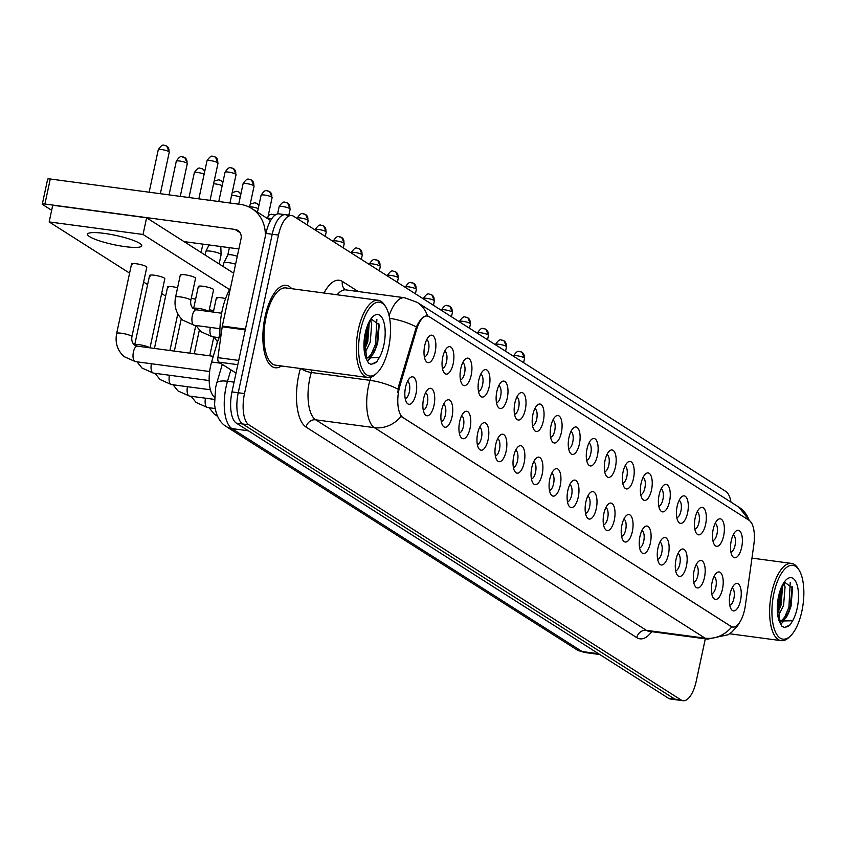 <?xml version="1.0" encoding="UTF-8"?>
<svg xmlns="http://www.w3.org/2000/svg" width="846" height="846" viewBox="0 0 846 846"><rect width="100%" height="100%" fill="white"/><g stroke="black" fill="none" stroke-linecap="round" stroke-linejoin="round"><path stroke-width="1.27" d="M713.22 529.247A13.853 5.7 -82.4 0 1 717.514 519.973A13.853 5.7 -82.4 0 1 723.288 522.045A13.853 5.7 -82.4 0 1 723.637 535.878A13.853 5.7 -82.4 0 1 714.236 544.475A13.853 5.7 -82.4 0 1 713.22 529.247M712.861 540.531A8.661 3.564 97.6 0 0 716.985 534.006A8.661 3.564 97.6 0 0 715.145 523.41M695.19 517.773A13.853 5.7 -82.4 0 1 699.483 508.488A13.853 5.7 -82.4 0 1 705.257 510.572A13.853 5.7 -82.4 0 1 705.606 524.404A13.853 5.7 -82.4 0 1 696.205 533.001A13.853 5.7 -82.4 0 1 695.19 517.773M694.83 529.046A8.661 3.564 97.6 0 0 698.955 522.532A8.661 3.564 97.6 0 0 697.115 511.936M677.16 506.289A13.853 5.7 -82.4 0 1 681.453 497.014A13.853 5.7 -82.4 0 1 687.227 499.087A13.853 5.7 -82.4 0 1 687.576 512.919A13.853 5.7 -82.4 0 1 678.175 521.517A13.853 5.7 -82.4 0 1 677.16 506.289M676.8 517.572A8.661 3.564 97.6 0 0 680.924 511.047A8.661 3.564 97.6 0 0 679.084 500.462M659.129 494.815A13.853 5.7 -82.4 0 1 663.423 485.53A13.853 5.7 -82.4 0 1 669.197 487.613A13.853 5.7 -82.4 0 1 669.546 501.445A13.853 5.7 -82.4 0 1 660.144 510.043A13.853 5.7 -82.4 0 1 659.129 494.815M658.77 506.098A8.661 3.564 97.6 0 0 662.894 499.574A8.661 3.564 97.6 0 0 661.054 488.977M641.099 483.33A13.853 5.7 -82.4 0 1 645.392 474.056A13.853 5.7 -82.4 0 1 651.166 476.129A13.853 5.7 -82.4 0 1 651.515 489.961A13.853 5.7 -82.4 0 1 642.114 498.558A13.853 5.7 -82.4 0 1 641.099 483.33M640.739 494.614A8.661 3.564 97.6 0 0 644.864 488.089A8.661 3.564 97.6 0 0 643.023 477.504M623.068 471.857A13.853 5.7 -82.4 0 1 627.362 462.572A13.853 5.7 -82.4 0 1 633.136 464.655A13.853 5.7 -82.4 0 1 633.485 478.487A13.853 5.7 -82.4 0 1 624.084 487.085A13.853 5.7 -82.4 0 1 623.068 471.857M622.709 483.14A8.661 3.564 97.6 0 0 626.833 476.615A8.661 3.564 97.6 0 0 624.993 466.019M605.038 460.372A13.853 5.7 -82.4 0 1 609.332 451.098A13.853 5.7 -82.4 0 1 615.105 453.17A13.853 5.7 -82.4 0 1 615.444 467.003A13.853 5.7 -82.4 0 1 606.053 475.6A13.853 5.7 -82.4 0 1 605.038 460.372M604.678 471.656A8.661 3.564 97.6 0 0 608.803 465.131A8.661 3.564 97.6 0 0 606.963 454.545M587.008 448.898A13.853 5.7 -82.4 0 1 591.301 439.613A13.853 5.7 -82.4 0 1 597.075 441.697A13.853 5.7 -82.4 0 1 597.413 455.529A13.853 5.7 -82.4 0 1 588.023 464.126A13.853 5.7 -82.4 0 1 587.008 448.898M586.648 460.182A8.661 3.564 97.6 0 0 590.772 453.657A8.661 3.564 97.6 0 0 588.932 443.061M568.977 437.414A13.853 5.7 -82.4 0 1 573.271 428.139A13.853 5.7 -82.4 0 1 579.045 430.212A13.853 5.7 -82.4 0 1 579.383 444.044A13.853 5.7 -82.4 0 1 569.993 452.642A13.853 5.7 -82.4 0 1 568.977 437.414M568.618 448.697A8.661 3.564 97.6 0 0 572.742 442.183A8.661 3.564 97.6 0 0 570.902 431.587M550.947 425.94A13.853 5.7 -82.4 0 1 555.24 416.666A13.853 5.7 -82.4 0 1 561.014 418.738A13.853 5.7 -82.4 0 1 561.353 432.57A13.853 5.7 -82.4 0 1 551.962 441.168A13.853 5.7 -82.4 0 1 550.947 425.94M550.587 437.223A8.661 3.564 97.6 0 0 554.712 430.699A8.661 3.564 97.6 0 0 552.872 420.102M532.917 414.466A13.853 5.7 -82.4 0 1 537.21 405.181A13.853 5.7 -82.4 0 1 542.984 407.264A13.853 5.7 -82.4 0 1 543.322 421.097A13.853 5.7 -82.4 0 1 533.932 429.694A13.853 5.7 -82.4 0 1 532.917 414.466M532.557 425.739A8.661 3.564 97.6 0 0 536.681 419.225A8.661 3.564 97.6 0 0 534.841 408.629M514.886 402.982A13.853 5.7 -82.4 0 1 519.18 393.707A13.853 5.7 -82.4 0 1 524.954 395.78A13.853 5.7 -82.4 0 1 525.292 409.612A13.853 5.7 -82.4 0 1 515.901 418.21A13.853 5.7 -82.4 0 1 514.886 402.982M514.527 414.265A8.661 3.564 97.6 0 0 518.651 407.74A8.661 3.564 97.6 0 0 516.811 397.155M496.856 391.508A13.853 5.7 -82.4 0 1 501.149 382.223A13.853 5.7 -82.4 0 1 506.923 384.306A13.853 5.7 -82.4 0 1 507.262 398.138A13.853 5.7 -82.4 0 1 497.871 406.736A13.853 5.7 -82.4 0 1 496.856 391.508M496.496 402.781A8.661 3.564 97.6 0 0 500.621 396.266A8.661 3.564 97.6 0 0 498.78 385.67M478.825 380.023A13.853 5.7 -82.4 0 1 483.119 370.749A13.853 5.7 -82.4 0 1 488.893 372.822A13.853 5.7 -82.4 0 1 489.231 386.654A13.853 5.7 -82.4 0 1 479.841 395.251A13.853 5.7 -82.4 0 1 478.825 380.023M478.466 391.307A8.661 3.564 97.6 0 0 482.59 384.782A8.661 3.564 97.6 0 0 480.75 374.196M460.795 368.549A13.853 5.7 -82.4 0 1 465.089 359.264A13.853 5.7 -82.4 0 1 470.862 361.348A13.853 5.7 -82.4 0 1 471.201 375.18A13.853 5.7 -82.4 0 1 461.81 383.777A13.853 5.7 -82.4 0 1 460.795 368.549M460.436 379.833A8.661 3.564 97.6 0 0 464.56 373.308A8.661 3.564 97.6 0 0 462.72 362.712M442.765 357.065A13.853 5.7 -82.4 0 1 447.058 347.791A13.853 5.7 -82.4 0 1 452.832 349.863A13.853 5.7 -82.4 0 1 453.17 363.695A13.853 5.7 -82.4 0 1 443.78 372.293A13.853 5.7 -82.4 0 1 442.765 357.065M442.405 368.348A8.661 3.564 97.6 0 0 446.529 361.824A8.661 3.564 97.6 0 0 444.689 351.238M424.734 345.591A13.853 5.7 -82.4 0 1 429.028 336.306A13.853 5.7 -82.4 0 1 434.802 338.389A13.853 5.7 -82.4 0 1 435.14 352.222A13.853 5.7 -82.4 0 1 425.75 360.819A13.853 5.7 -82.4 0 1 424.734 345.591M424.375 356.875A8.661 3.564 97.6 0 0 428.499 350.35A8.661 3.564 97.6 0 0 426.659 339.754M731.251 540.721A13.853 5.7 -82.4 0 1 735.544 531.447A13.853 5.7 -82.4 0 1 741.318 533.53A13.853 5.7 -82.4 0 1 741.667 547.351A13.853 5.7 -82.4 0 1 732.266 555.949A13.853 5.7 -82.4 0 1 731.251 540.721M730.891 552.004A8.661 3.564 97.6 0 0 735.015 545.49A8.661 3.564 97.6 0 0 733.175 534.894M712.078 582.376A13.853 5.7 -82.4 0 1 716.372 573.091A13.853 5.7 -82.4 0 1 722.146 575.174A13.853 5.7 -82.4 0 1 722.484 589.006A13.853 5.7 -82.4 0 1 713.093 597.604A13.853 5.7 -82.4 0 1 712.078 582.376M711.719 593.659A8.661 3.564 97.6 0 0 715.843 587.135A8.661 3.564 97.6 0 0 714.003 576.538M694.048 570.891A13.853 5.7 -82.4 0 1 698.341 561.617A13.853 5.7 -82.4 0 1 704.115 563.69A13.853 5.7 -82.4 0 1 704.454 577.522A13.853 5.7 -82.4 0 1 695.063 586.119A13.853 5.7 -82.4 0 1 694.048 570.891M693.688 582.175A8.661 3.564 97.6 0 0 697.813 575.65A8.661 3.564 97.6 0 0 695.972 565.065M676.017 559.418A13.853 5.7 -82.4 0 1 680.311 550.133A13.853 5.7 -82.4 0 1 686.085 552.216A13.853 5.7 -82.4 0 1 686.423 566.048A13.853 5.7 -82.4 0 1 677.033 574.646A13.853 5.7 -82.4 0 1 676.017 559.418M675.658 570.701A8.661 3.564 97.6 0 0 679.782 564.176A8.661 3.564 97.6 0 0 677.942 553.58M657.987 547.933A13.853 5.7 -82.4 0 1 662.281 538.659A13.853 5.7 -82.4 0 1 668.054 540.731A13.853 5.7 -82.4 0 1 668.393 554.564A13.853 5.7 -82.4 0 1 659.002 563.161A13.853 5.7 -82.4 0 1 657.987 547.933M657.628 559.217A8.661 3.564 97.6 0 0 661.752 552.692A8.661 3.564 97.6 0 0 659.912 542.106M639.957 536.459A13.853 5.7 -82.4 0 1 644.25 527.174A13.853 5.7 -82.4 0 1 650.024 529.258A13.853 5.7 -82.4 0 1 650.363 543.09A13.853 5.7 -82.4 0 1 640.972 551.687A13.853 5.7 -82.4 0 1 639.957 536.459M639.597 547.743A8.661 3.564 97.6 0 0 643.721 541.218A8.661 3.564 97.6 0 0 641.881 530.622M621.926 524.975A13.853 5.7 -82.4 0 1 626.209 515.7A13.853 5.7 -82.4 0 1 631.994 517.784A13.853 5.7 -82.4 0 1 632.332 531.605A13.853 5.7 -82.4 0 1 622.942 540.203A13.853 5.7 -82.4 0 1 621.926 524.975M621.567 536.258A8.661 3.564 97.6 0 0 625.691 529.744A8.661 3.564 97.6 0 0 623.851 519.148M603.896 513.501A13.853 5.7 -82.4 0 1 608.179 504.227A13.853 5.7 -82.4 0 1 613.963 506.299A13.853 5.7 -82.4 0 1 614.302 520.131A13.853 5.7 -82.4 0 1 604.911 528.729A13.853 5.7 -82.4 0 1 603.896 513.501M603.536 524.784A8.661 3.564 97.6 0 0 607.661 518.26A8.661 3.564 97.6 0 0 605.821 507.663M585.866 502.027A13.853 5.7 -82.4 0 1 590.148 492.742A13.853 5.7 -82.4 0 1 595.933 494.825A13.853 5.7 -82.4 0 1 596.271 508.658A13.853 5.7 -82.4 0 1 586.881 517.255A13.853 5.7 -82.4 0 1 585.866 502.027M585.506 513.3A8.661 3.564 97.6 0 0 589.63 506.786A8.661 3.564 97.6 0 0 587.79 496.19M567.835 490.543A13.853 5.7 -82.4 0 1 572.118 481.268A13.853 5.7 -82.4 0 1 577.903 483.341A13.853 5.7 -82.4 0 1 578.241 497.173A13.853 5.7 -82.4 0 1 568.85 505.771A13.853 5.7 -82.4 0 1 567.835 490.543M567.476 501.826A8.661 3.564 97.6 0 0 571.6 495.301A8.661 3.564 97.6 0 0 569.76 484.716M549.805 479.069A13.853 5.7 -82.4 0 1 554.088 469.784A13.853 5.7 -82.4 0 1 559.872 471.867A13.853 5.7 -82.4 0 1 560.211 485.699A13.853 5.7 -82.4 0 1 550.82 494.297A13.853 5.7 -82.4 0 1 549.805 479.069M549.445 490.352A8.661 3.564 97.6 0 0 553.57 483.827A8.661 3.564 97.6 0 0 551.729 473.231M531.774 467.584A13.853 5.7 -82.4 0 1 536.057 458.31A13.853 5.7 -82.4 0 1 541.842 460.383A13.853 5.7 -82.4 0 1 542.18 474.215A13.853 5.7 -82.4 0 1 532.79 482.812A13.853 5.7 -82.4 0 1 531.774 467.584M531.415 478.868A8.661 3.564 97.6 0 0 535.539 472.343A8.661 3.564 97.6 0 0 533.699 461.757M513.744 456.11A13.853 5.7 -82.4 0 1 518.027 446.825A13.853 5.7 -82.4 0 1 523.811 448.909A13.853 5.7 -82.4 0 1 524.15 462.741A13.853 5.7 -82.4 0 1 514.759 471.338A13.853 5.7 -82.4 0 1 513.744 456.11M513.385 467.394A8.661 3.564 97.6 0 0 517.509 460.869A8.661 3.564 97.6 0 0 515.669 450.273M495.714 444.626A13.853 5.7 -82.4 0 1 499.997 435.352A13.853 5.7 -82.4 0 1 505.781 437.424A13.853 5.7 -82.4 0 1 506.12 451.256A13.853 5.7 -82.4 0 1 496.729 459.854A13.853 5.7 -82.4 0 1 495.714 444.626M495.354 455.909A8.661 3.564 97.6 0 0 499.478 449.385A8.661 3.564 97.6 0 0 497.638 438.799M477.683 433.152A13.853 5.7 -82.4 0 1 481.966 423.867A13.853 5.7 -82.4 0 1 487.751 425.95A13.853 5.7 -82.4 0 1 488.089 439.783A13.853 5.7 -82.4 0 1 478.699 448.38A13.853 5.7 -82.4 0 1 477.683 433.152M477.324 444.436A8.661 3.564 97.6 0 0 481.448 437.911A8.661 3.564 97.6 0 0 479.608 427.315M459.653 421.668A13.853 5.7 -82.4 0 1 463.936 412.393A13.853 5.7 -82.4 0 1 469.72 414.466A13.853 5.7 -82.4 0 1 470.059 428.298A13.853 5.7 -82.4 0 1 460.668 436.896A13.853 5.7 -82.4 0 1 459.653 421.668M459.293 432.951A8.661 3.564 97.6 0 0 463.418 426.437A8.661 3.564 97.6 0 0 461.578 415.841M441.623 410.194A13.853 5.7 -82.4 0 1 445.905 400.919A13.853 5.7 -82.4 0 1 451.69 402.992A13.853 5.7 -82.4 0 1 452.028 416.824A13.853 5.7 -82.4 0 1 442.638 425.422A13.853 5.7 -82.4 0 1 441.623 410.194M441.263 421.477A8.661 3.564 97.6 0 0 445.387 414.952A8.661 3.564 97.6 0 0 443.547 404.356M423.582 398.72A13.853 5.7 -82.4 0 1 427.875 389.435A13.853 5.7 -82.4 0 1 433.66 391.518A13.853 5.7 -82.4 0 1 433.998 405.35A13.853 5.7 -82.4 0 1 424.607 413.948A13.853 5.7 -82.4 0 1 423.582 398.72M423.233 409.993A8.661 3.564 97.6 0 0 427.357 403.479A8.661 3.564 97.6 0 0 425.517 392.882M405.551 387.235A13.853 5.7 -82.4 0 1 409.845 377.961A13.853 5.7 -82.4 0 1 415.629 380.034A13.853 5.7 -82.4 0 1 415.968 393.866A13.853 5.7 -82.4 0 1 406.577 402.463A13.853 5.7 -82.4 0 1 405.551 387.235M405.202 398.519A8.661 3.564 97.6 0 0 409.327 391.994A8.661 3.564 97.6 0 0 407.486 381.409M730.109 593.85A13.853 5.7 -82.4 0 1 734.402 584.575A13.853 5.7 -82.4 0 1 740.176 586.648A13.853 5.7 -82.4 0 1 740.514 600.48A13.853 5.7 -82.4 0 1 731.124 609.078A13.853 5.7 -82.4 0 1 730.109 593.85M729.749 605.133A8.661 3.564 97.6 0 0 733.873 598.608A8.661 3.564 97.6 0 0 732.033 588.023M745.358 605.472A23.381 9.623 -82.4 0 1 744.66 609.469A23.381 9.623 -82.4 0 1 732.773 627.045A23.381 9.623 -82.4 0 1 731.039 626.4L402.982 417.543A23.381 9.623 -82.4 0 1 399.989 385.596L416.528 329.76A23.381 9.623 -82.4 0 1 427.442 316.002A23.381 9.623 -82.4 0 1 429.176 316.658L749.196 520.396A23.381 9.623 -82.4 0 1 753.86 544.517L745.358 605.472M214.398 397.102A25.983 10.691 -82.4 0 1 211.606 361.993L219.907 333.969M291.754 288.719A41.57 17.1 97.6 0 0 286.191 285.356A41.57 17.1 97.6 0 0 265.073 316.605A41.57 17.1 97.6 0 0 275.183 367.756A41.57 17.1 97.6 0 0 281.432 365.969A41.57 17.1 97.6 0 1 275.183 367.756A41.57 17.1 97.6 0 1 265.073 316.605A41.57 17.1 97.6 0 1 286.191 285.356A41.57 17.1 97.6 0 1 291.754 288.719M740.028 621.831L737.437 626.04L731.758 632.142L728.11 634.754L707.616 639.132A34.633 14.255 -82.4 0 1 705.056 638.17A30.308 27.135 -57.5 0 0 731.769 626.897L401.099 416.391A30.308 27.135 122.5 0 1 374.387 427.664A34.633 14.255 -82.4 0 1 368.518 385.998A34.633 14.255 -82.4 0 1 369.966 380.33L370.876 377.231M287.354 215.423A25.983 10.691 97.6 0 0 285.43 214.704L279.169 213.869A25.983 10.691 97.6 0 0 265.961 233.401L231.984 391.91L238.234 392.745A25.983 10.691 97.6 0 0 242.633 423.994L674.844 699.145A25.983 10.691 97.6 0 0 676.768 699.864A25.983 10.691 97.6 0 1 674.844 699.145L242.633 423.994A25.983 10.691 97.6 0 1 238.234 392.745L272.222 234.236L238.234 392.745L244.494 393.58A25.983 10.691 97.6 0 0 248.893 424.829L681.104 699.98A25.983 10.691 97.6 0 0 683.029 700.71A25.983 10.691 97.6 0 0 696.237 681.167L705.31 638.825M285.43 214.704A25.983 10.691 97.6 0 0 272.222 234.236A25.983 10.691 97.6 0 1 285.43 214.704L291.68 215.54A25.983 10.691 97.6 0 0 278.482 235.072L244.494 393.58M397.768 392.745L398.857 385.448L416.38 326.958C420.293 318.794 424.026 315.188 427.6 316.129M730.997 502.143A25.983 10.691 97.6 0 0 725.815 491.42L293.604 216.259A25.983 10.691 97.6 0 0 291.68 215.54M231.984 391.91A25.983 10.691 97.6 0 0 236.383 423.159L668.583 698.31A25.983 10.691 97.6 0 0 670.508 699.029L683.029 700.71M237.821 364.658L218.754 362.12L236.013 373.097M265.221 236.859A34.633 31.006 -57.5 0 0 251.812 208.55A34.633 31.006 -57.5 0 0 240.359 204.404L50.274 179.003L44.901 204.023L234.998 229.425A8.661 7.751 122.5 0 1 237.863 230.461A8.661 7.751 122.5 0 1 241.036 238.815L222.329 326.048L245.435 329.136M44.901 204.023A4.325 0.74 -167.9 0 0 42.3 204.15L47.662 179.13A4.325 0.74 12.1 0 1 50.274 179.003M42.3 204.15A4.325 0.74 -167.9 0 0 42.617 204.542L51.659 210.294M184.037 241.607L238.858 248.936M218.754 362.12A4.325 1.777 -82.4 0 1 217.898 357.647L222.202 326.789A4.325 1.777 -82.4 0 1 222.329 326.048M799.153 570.225L798.116 568.523A38.969 16.032 97.6 0 0 791.486 563.404A38.969 16.032 97.6 0 0 771.679 592.708A38.969 16.032 97.6 0 0 781.165 640.655A38.969 16.032 97.6 0 0 788.906 637.45L790.354 636.086A37.235 15.323 97.6 0 0 801.892 611.15A37.235 15.323 97.6 0 0 799.153 570.225A37.235 15.323 97.6 0 0 773.9 593.332A37.235 15.323 97.6 0 0 774.82 630.503A37.235 15.323 97.6 0 0 790.354 636.086M789.001 611.743L791.021 606.36L792.533 588.055L785.321 582.704C783.787 582.979 781.672 587.663 778.976 596.768L778.013 603.018L780.128 623.058L781.926 626.315L784.517 627.542L790.227 624.782L792.607 620.753L780.604 621.017A19.574 8.058 97.6 0 0 789.001 611.743L782.19 620.129L780.097 620.795M784.115 584.015L785.056 586.902L783.576 605.355L778.278 616.068M782.55 586.479L781.091 605.027L777.897 612.673M778.933 596.842L778.013 603.018M792.152 586.426L790.164 607.365L787.89 613.9M783.83 621.059L780.699 624.337M782.381 586.786L780.224 606.043L777.95 612.578M790.227 624.782L787.838 626.548L784.136 627.468M790.217 582.566L788.916 607.195L783.967 618.891M781.249 589.25L778.986 605.873L777.76 609.755M230.45 288.148A43.294 17.819 97.6 0 0 222.17 310.545A43.294 17.819 97.6 0 0 220.298 340.43M385.818 307.087L384.782 305.385A38.969 16.032 97.6 0 0 378.162 300.267L285.853 287.926A38.969 16.032 97.6 0 0 266.046 317.229A38.969 16.032 97.6 0 0 275.532 365.176L367.841 377.517A38.969 16.032 97.6 0 0 375.571 374.313L377.02 372.949A37.235 15.323 97.6 0 0 388.557 348.013A37.235 15.323 97.6 0 0 385.818 307.087A37.235 15.323 97.6 0 0 360.565 330.194A37.235 15.323 97.6 0 0 361.485 367.365A37.235 15.323 97.6 0 0 377.02 372.949M378.162 300.267A38.969 16.032 97.6 0 0 358.355 329.57A38.969 16.032 97.6 0 0 367.841 377.517M375.666 348.605L377.686 343.222L379.209 324.917L371.986 319.566C370.463 319.841 368.348 324.526 365.641 333.631L364.679 339.88L366.794 359.92L368.592 363.177L371.183 364.404L376.893 361.644L379.272 357.615L367.28 357.879A19.574 8.058 97.6 0 0 375.666 348.605L368.856 356.991L366.773 357.657M370.781 320.877L371.722 323.764L370.241 342.218L364.943 352.93M369.216 323.341L367.756 341.89L364.563 349.535M365.599 333.705L364.679 339.88M378.818 323.288L376.83 344.227L374.556 350.762M370.495 357.921L367.375 361.2M369.046 323.648L366.889 342.905L364.615 349.44M376.893 361.644L374.503 363.41L370.802 364.33M376.882 319.428L375.582 344.058L370.633 355.754M367.915 326.112L365.652 342.736L364.425 346.617M180.304 275.024L175.566 297.136A7.794 1.332 12.1 0 1 181.837 297.147A7.794 1.332 12.1 0 1 190.234 299.706A7.794 1.332 12.1 0 1 190.403 299.822A7.794 1.332 12.1 0 1 190.805 300.404L195.553 278.292A7.794 1.332 -167.9 0 0 194.971 277.604A7.794 1.332 -167.9 0 0 186.575 275.035A7.794 1.332 -167.9 0 0 180.304 275.024A7.794 1.332 -167.9 0 0 180.885 275.722M208.92 311.508L213.583 289.776A7.794 1.332 -167.9 0 0 213.002 289.078A7.794 1.332 -167.9 0 0 204.605 286.519A7.794 1.332 -167.9 0 0 198.334 286.508A7.794 1.332 -167.9 0 0 198.916 287.196M209.628 371.531L135.307 361.602L123.971 356.557C117.351 350.329 114.919 342.63 116.653 333.472A7.794 1.332 12.1 0 1 122.924 333.483A7.794 1.332 12.1 0 1 131.32 336.042A7.794 1.332 12.1 0 1 131.49 336.158A7.794 1.332 12.1 0 1 131.891 336.74L146.792 267.241A7.794 1.332 -167.9 0 0 146.21 266.553A7.794 1.332 -167.9 0 0 137.813 263.994A7.794 1.332 -167.9 0 0 131.553 263.973A7.794 1.332 -167.9 0 0 132.135 264.671M150.006 347.843L164.822 278.725A7.794 1.332 -167.9 0 0 164.24 278.027A7.794 1.332 -167.9 0 0 155.844 275.468A7.794 1.332 -167.9 0 0 149.583 275.458A7.794 1.332 -167.9 0 0 150.165 276.145M89.623 236.658A27.707 4.738 -167.9 0 0 119.476 245.763A27.707 4.738 -167.9 0 0 141.747 245.816A27.707 4.738 -167.9 0 0 139.685 243.352A27.707 4.738 -167.9 0 0 109.832 234.247A27.707 4.738 -167.9 0 0 87.561 234.194A27.707 4.738 -167.9 0 0 89.623 236.658M195.606 299.241A7.794 1.332 -167.9 0 0 191.259 298.321M229.626 289.586L143.037 234.469L49.163 221.927L129.597 273.121M143.619 282.056L147.627 284.605M161.649 293.53L165.657 296.079M213.636 310.715A7.794 1.332 -167.9 0 0 209.29 309.795M177.575 287.756A7.794 1.332 -167.9 0 0 167.614 286.931A7.794 1.332 -167.9 0 0 168.195 287.629M225.565 298.617A7.794 1.332 -167.9 0 0 216.365 297.982A7.794 1.332 -167.9 0 0 216.946 298.68M233.665 273.195L146.612 217.782L52.738 205.24L49.163 221.927M143.037 234.469L146.612 217.782M223.122 266.49L223.894 262.863A7.794 1.332 12.1 0 1 223.915 262.81A7.794 1.332 12.1 0 1 228.589 262.63A7.794 1.332 12.1 0 1 235.59 264.195M229.372 247.667L227.807 254.953A5.626 0.962 12.1 0 1 227.817 254.932A5.626 0.962 12.1 0 1 231.191 254.805A5.626 0.962 12.1 0 1 237.282 256.296M205.092 255.006L205.864 251.378A7.794 1.332 12.1 0 1 205.885 251.325A7.794 1.332 12.1 0 1 210.559 251.156A7.794 1.332 12.1 0 1 220.531 253.959A7.794 1.332 12.1 0 1 221.113 254.593A7.794 1.332 12.1 0 1 221.113 254.646L219.114 263.941M402.982 417.543L402.21 417.448M399.989 385.596L398.857 385.448M416.528 329.76L415.397 329.612M731.039 626.4L730.267 626.294M220.404 363.167L211.606 361.993M651.727 631.666A43.294 17.819 -82.4 0 1 636.774 637.63L306.104 427.114A8.661 7.751 122.5 0 1 315.717 419.817L646.386 630.333A34.633 14.255 97.6 0 0 648.945 631.296L648.723 631.253M306.104 427.114A43.294 17.819 -82.4 0 1 298.775 375.042A43.294 17.819 -82.4 0 1 300.415 368.507M398.096 389.255A30.308 9.814 -163.5 0 0 369.966 380.33L311.296 372.494A34.633 14.255 97.6 0 0 309.848 378.162A34.633 14.255 97.6 0 0 315.717 419.817L374.387 427.664L705.056 638.17L646.386 630.333A8.661 7.751 122.5 0 0 636.774 637.63M427.568 316.023A30.308 27.135 -57.5 0 0 417.141 302.329L404.557 297.739L345.887 289.892A34.633 14.255 97.6 0 0 337.142 294.789M417.141 302.329L738.854 507.135A30.308 27.135 122.5 0 1 749.112 520.332M416.38 326.958A30.308 9.814 -163.5 0 0 389.625 318.286M389.118 315.791A34.633 14.255 -82.4 0 1 404.557 297.739M324.018 293.033A43.294 17.819 -82.4 0 1 342.419 281.464L358.249 291.542M248.893 424.829L236.383 423.159M681.104 699.98L668.583 698.31M278.482 235.072L265.961 233.401M312.015 370.051L311.296 372.494A8.661 2.802 16.5 0 1 301.239 368.613M345.887 289.892L345.57 289.808A8.661 7.751 122.5 0 1 342.419 281.464M230.884 369.839L227.5 381.271A34.633 14.255 97.6 0 0 226.062 386.939A34.633 14.255 97.6 0 0 231.931 428.594L582.122 651.536A34.633 14.255 97.6 0 0 584.681 652.499L576.401 649.464L226.199 426.521A17.322 15.503 122.5 0 0 231.931 428.594L248.386 430.794M598.577 653.736L582.122 651.536A17.322 15.503 122.5 0 1 576.401 649.464M234.078 382.149L227.5 381.271A17.322 5.605 -163.5 0 0 216.682 383.333L222.297 364.372M524.118 357.763A5.626 0.962 12.1 0 1 524.541 358.26L522.056 352.338A5.626 5.044 122.5 0 1 524.118 357.763A5.626 0.962 12.1 0 0 518.059 355.912A5.626 0.962 12.1 0 0 513.533 355.902L513.469 356.229M520.205 351.661A5.626 5.044 122.5 0 1 522.056 352.338L519.983 351.534C519.592 352.666 518.619 348.192 513.533 355.902M506.088 346.289A5.626 0.962 12.1 0 1 506.511 346.786L504.026 340.853A5.626 5.044 122.5 0 1 506.088 346.289A5.626 0.962 12.1 0 0 500.028 344.438A5.626 0.962 12.1 0 0 495.502 344.428L495.439 344.756M502.175 340.187A5.626 5.044 122.5 0 1 504.026 340.853L501.953 340.06C501.562 341.192 500.589 336.708 495.502 344.428M488.057 334.805A5.626 0.962 12.1 0 1 488.48 335.312L485.995 329.38A5.626 5.044 122.5 0 1 488.057 334.805A5.626 0.962 12.1 0 0 481.998 332.954A5.626 0.962 12.1 0 0 477.472 332.943L477.408 333.271M484.145 328.703A5.626 5.044 122.5 0 1 485.995 329.38L483.923 328.576C483.531 329.707 482.558 325.234 477.472 332.943M470.027 323.331A5.626 0.962 12.1 0 1 470.45 323.828L467.965 317.906A5.626 5.044 122.5 0 1 470.027 323.331A5.626 0.962 12.1 0 0 463.968 321.48A5.626 0.962 12.1 0 0 459.441 321.469L459.378 321.797M466.114 317.229A5.626 5.044 122.5 0 1 467.965 317.906L465.892 317.102C465.501 318.233 464.528 313.75 459.441 321.469M234.998 229.425L240.01 232.618M245.277 329.877L222.202 326.789M217.898 357.647L238.731 360.428M792.607 620.753A24.767 10.194 97.6 0 0 797.207 608.168A24.767 10.194 97.6 0 0 793.009 578.368A24.767 10.194 97.6 0 0 778.584 596.314A24.767 10.194 97.6 0 0 780.128 623.058M779.251 620.53A19.574 8.058 97.6 0 0 780.604 621.017L779.346 620.848M379.272 357.615A24.767 10.194 97.6 0 0 383.873 345.031A24.767 10.194 97.6 0 0 379.674 315.23A24.767 10.194 97.6 0 0 365.25 333.176A24.767 10.194 97.6 0 0 366.794 359.92M365.916 357.393A19.574 8.058 97.6 0 0 367.28 357.879L366.011 357.71M451.997 311.846A5.626 0.962 12.1 0 1 452.42 312.354L449.935 306.421A5.626 5.044 122.5 0 1 451.997 311.846A5.626 0.962 12.1 0 0 445.937 309.996A5.626 0.962 12.1 0 0 441.411 309.996L441.348 310.313M448.084 305.744A5.626 5.044 122.5 0 1 449.935 306.421L447.862 305.618C447.471 306.749 446.498 302.276 441.411 309.996M433.966 300.372A5.626 0.962 12.1 0 1 434.389 300.869L431.904 294.947A5.626 5.044 122.5 0 1 433.966 300.372A5.626 0.962 12.1 0 0 427.907 298.522A5.626 0.962 12.1 0 0 423.381 298.511L423.317 298.839M430.043 294.271A5.626 5.044 122.5 0 1 431.904 294.947L429.831 294.144C429.44 295.275 428.467 290.791 423.381 298.511M415.936 288.888A5.626 0.962 12.1 0 1 416.359 289.395L413.874 283.463A5.626 5.044 122.5 0 1 415.936 288.888A5.626 0.962 12.1 0 0 409.876 287.048A5.626 0.962 12.1 0 0 405.35 287.037L405.287 287.354M412.013 282.786A5.626 5.044 122.5 0 1 413.874 283.463L411.801 282.659C411.41 283.791 410.437 279.317 405.35 287.037M273.11 214.345A5.626 5.044 122.5 0 1 274.971 215.021A5.626 5.044 122.5 0 1 275.098 215.106L271.333 214.175L268.267 215.508M267.674 218.268A5.626 0.962 12.1 0 1 271.714 218.744M397.906 277.414A5.626 0.962 12.1 0 1 398.329 277.911L395.843 271.989A5.626 5.044 122.5 0 1 397.906 277.414A5.626 0.962 12.1 0 0 391.846 275.563A5.626 0.962 12.1 0 0 387.32 275.553L387.257 275.881M393.982 271.312A5.626 5.044 122.5 0 1 395.843 271.989L393.771 271.185C393.379 272.317 392.407 267.844 387.32 275.553M379.875 265.94A5.626 0.962 12.1 0 1 380.298 266.437L377.813 260.505A5.626 5.044 122.5 0 1 379.875 265.94A5.626 0.962 12.1 0 0 373.816 264.089A5.626 0.962 12.1 0 0 369.29 264.079L369.226 264.396M375.952 259.838A5.626 5.044 122.5 0 1 377.813 260.505L375.74 259.711C375.349 260.832 374.376 256.359 369.29 264.079M361.845 254.456A5.626 0.962 12.1 0 1 362.268 254.953L359.783 249.031A5.626 5.044 122.5 0 1 361.845 254.456A5.626 0.962 12.1 0 0 355.785 252.605A5.626 0.962 12.1 0 0 351.259 252.594L351.196 252.922M357.921 248.354A5.626 5.044 122.5 0 1 359.783 249.031L357.71 248.227C357.319 249.359 356.346 244.885 351.259 252.594M343.814 242.982A5.626 0.962 12.1 0 1 344.237 243.479L341.752 237.546A5.626 5.044 122.5 0 1 343.814 242.982A5.626 0.962 12.1 0 0 337.755 241.131A5.626 0.962 12.1 0 0 333.229 241.121L333.165 241.438M339.891 236.88A5.626 5.044 122.5 0 1 341.752 237.546L339.68 236.753C339.288 237.874 338.315 233.401 333.229 241.121M325.784 231.497A5.626 0.962 12.1 0 1 326.207 232.005L323.722 226.072A5.626 5.044 122.5 0 1 325.784 231.497A5.626 0.962 12.1 0 0 319.725 229.647A5.626 0.962 12.1 0 0 315.198 229.636L315.135 229.964M321.861 225.396A5.626 5.044 122.5 0 1 323.722 226.072L321.649 225.269C321.258 226.4 320.285 221.927 315.198 229.636M255.08 202.871A5.626 5.044 122.5 0 1 256.941 203.548A5.626 5.044 122.5 0 1 258.813 205.906M249.644 206.784A5.626 0.962 12.1 0 1 258.242 208.581M237.049 191.386A5.626 5.044 122.5 0 1 238.91 192.063A5.626 5.044 122.5 0 1 240.782 194.421M215.138 408.544L207.439 407.518A7.794 3.204 -82.4 0 1 206.678 407.169A7.794 3.204 -82.4 0 1 205.483 398.191M231.614 195.31A5.626 0.962 12.1 0 1 240.211 197.107M219.019 179.912A5.626 5.044 122.5 0 1 220.88 180.589A5.626 5.044 122.5 0 1 222.752 182.948M214.334 399.375L189.409 396.044A7.794 3.204 -82.4 0 1 188.647 395.695A7.794 3.204 -82.4 0 1 187.452 386.707M213.583 183.825A5.626 0.962 12.1 0 1 222.181 185.623M200.988 168.439A5.626 5.044 122.5 0 1 202.85 169.105A5.626 5.044 122.5 0 1 204.721 171.474M210.39 389.773L171.368 384.56A7.794 3.204 -82.4 0 1 170.617 384.211A7.794 3.204 -82.4 0 1 169.422 375.233M188.996 197.53L194.326 172.679A5.626 0.962 12.1 0 1 198.112 172.563A5.626 0.962 12.1 0 1 204.15 174.149M186.881 163.056A5.626 0.962 12.1 0 1 187.304 163.553L184.819 157.631A5.626 5.044 122.5 0 1 186.881 163.056A5.626 0.962 12.1 0 0 180.822 161.205A5.626 0.962 12.1 0 0 176.296 161.195L169.073 194.876M182.958 156.954A5.626 5.044 122.5 0 1 184.819 157.631L182.736 156.827C182.355 157.959 181.382 153.486 176.296 161.195M209.163 380.541L153.338 373.086A7.794 3.204 -82.4 0 1 152.587 372.737A7.794 3.204 -82.4 0 1 151.392 363.759M134.651 345.126L134.683 344.946A7.794 1.332 12.1 0 1 140.954 344.967A7.794 1.332 12.1 0 1 149.351 347.526A7.794 1.332 12.1 0 1 149.52 347.643A7.794 1.332 12.1 0 1 149.721 347.801M168.851 151.582A5.626 0.962 12.1 0 1 169.274 152.079L166.789 146.147A5.626 5.044 122.5 0 1 168.851 151.582A5.626 0.962 12.1 0 0 162.792 149.731A5.626 0.962 12.1 0 0 158.265 149.721L149.15 192.211M164.928 145.48A5.626 5.044 122.5 0 1 166.789 146.147L164.706 145.353C164.325 146.474 163.352 142.001 158.265 149.721M135.307 361.602A7.794 3.204 -82.4 0 1 134.556 361.253A7.794 3.204 -82.4 0 1 133.414 352.021A7.794 3.204 -82.4 0 1 137.38 346.151L134.112 344.713C132.156 342.725 131.416 340.06 131.891 336.74M307.754 220.023A5.626 0.962 12.1 0 1 308.177 220.52L305.692 214.598A5.626 5.044 122.5 0 1 307.754 220.023A5.626 0.962 12.1 0 0 301.694 218.173A5.626 0.962 12.1 0 0 297.168 218.162L297.105 218.49M303.83 213.922A5.626 5.044 122.5 0 1 305.692 214.598L303.619 213.795C303.228 214.926 302.255 210.443 297.168 218.162M289.723 208.539A5.626 0.962 12.1 0 1 290.146 209.047L287.661 203.114A5.626 5.044 122.5 0 1 289.723 208.539A5.626 0.962 12.1 0 0 283.664 206.688A5.626 0.962 12.1 0 0 279.138 206.688L277.583 213.943M285.8 202.437A5.626 5.044 122.5 0 1 287.661 203.114L285.588 202.31C285.197 203.442 284.224 198.969 279.138 206.688M271.693 197.065A5.626 0.962 12.1 0 1 272.116 197.562L269.631 191.64A5.626 5.044 122.5 0 1 271.693 197.065A5.626 0.962 12.1 0 0 265.633 195.215A5.626 0.962 12.1 0 0 261.107 195.204L257.47 212.156M267.77 190.963A5.626 5.044 122.5 0 1 269.631 191.64L267.558 190.836C267.167 191.968 266.194 187.484 261.107 195.204M253.663 185.581A5.626 0.962 12.1 0 1 254.086 186.088L251.6 180.156A5.626 5.044 122.5 0 1 253.663 185.581A5.626 0.962 12.1 0 0 247.603 183.741A5.626 0.962 12.1 0 0 243.077 183.73L238.699 204.182M249.739 179.479A5.626 5.044 122.5 0 1 251.6 180.156L249.528 179.352C249.136 180.484 248.164 176.01 243.077 183.73M235.632 174.107A5.626 0.962 12.1 0 1 236.055 174.604L233.57 168.682A5.626 5.044 122.5 0 1 235.632 174.107A5.626 0.962 12.1 0 0 229.573 172.256A5.626 0.962 12.1 0 0 225.047 172.246L218.776 201.517M231.709 168.005A5.626 5.044 122.5 0 1 233.57 168.682L231.497 167.878C231.106 169.01 230.133 164.536 225.047 172.246M218.818 337.628L212.251 336.75A7.794 3.204 -82.4 0 1 211.5 336.401A7.794 3.204 -82.4 0 1 210.305 327.413M198.334 286.508L193.597 308.61A7.794 1.332 12.1 0 1 199.868 308.621A7.794 1.332 12.1 0 1 208.264 311.191A7.794 1.332 12.1 0 1 208.433 311.307A7.794 1.332 12.1 0 1 208.634 311.465M217.602 162.633A5.626 0.962 12.1 0 1 218.025 163.13L215.54 157.197A5.626 5.044 122.5 0 1 217.602 162.633A5.626 0.962 12.1 0 0 211.542 160.782A5.626 0.962 12.1 0 0 207.016 160.772L198.852 198.852M213.678 156.531A5.626 5.044 122.5 0 1 215.54 157.197L213.467 156.404C213.076 157.525 212.103 153.052 207.016 160.772M219.939 328.703L194.22 325.266A7.794 3.204 -82.4 0 1 193.47 324.917A7.794 3.204 -82.4 0 1 192.328 315.674A7.794 3.204 -82.4 0 1 196.293 309.816L221.641 313.21M732.773 627.045L731.748 626.918M738.854 507.135L751.682 523.23M707.616 639.132L648.945 631.296M226.199 426.521C219.791 422.619 215.91 415.291 214.567 404.536L215.635 387.457L216.682 383.333M584.681 652.499L599.803 654.518M524.541 358.26L523.6 362.68M506.511 346.786L505.57 351.196M488.48 335.312L487.539 339.722M470.45 323.828L469.509 328.237M251.812 208.55L270.604 220.52M729.622 633.76L781.165 640.655M751.967 558.117L791.486 563.404M452.42 312.354L451.478 316.764M434.389 300.869L433.448 305.29M416.359 289.395L415.418 293.805M398.329 277.911L397.387 282.331M380.298 266.437L379.357 270.847M362.268 254.953L361.327 259.373M344.237 243.479L343.296 247.889M326.207 232.005L325.266 236.415M258.876 205.62L256.941 203.548L254.858 202.744L250.236 204.034M217.581 416.369L214.123 413.948L209.11 407.74M216.65 344.946L217.359 341.668M240.846 194.146L238.91 192.063L236.827 191.259L232.206 192.56M207.439 407.518L196.092 402.463L191.08 396.266M194.273 353.755L199.328 330.183M209.766 355.828L213.816 336.951M222.815 182.662L220.88 180.589L218.797 179.786L214.175 181.076M189.409 396.044L178.062 390.989L173.049 384.782M174.35 351.101L181.298 318.709M189.853 353.163L195.786 325.477M204.785 171.188L202.85 169.105L200.766 168.312C200.386 169.433 199.413 164.959 194.326 172.679M171.368 384.56L160.031 379.516L155.019 373.308M154.427 348.436L167.614 286.931M169.93 350.508L177.787 313.855M153.338 373.086L142.001 368.031L136.989 361.824M134.683 344.946L149.583 275.458M187.304 163.553L180.261 196.367M116.653 333.472L131.553 263.973M213.287 356.303L137.38 346.151M169.274 152.079L160.349 193.702M308.177 220.52L307.235 224.93M290.146 209.047L288.835 215.159M272.116 197.562L267.6 218.606M213.34 312.1L216.365 297.982M213.932 336.972L217.559 341.879M227.817 254.932L223.915 262.81M254.086 186.088L249.549 207.259M195.902 325.488L200.914 331.695L212.251 336.75M220.806 246.524L221.113 254.593M209.047 244.949L205.885 251.325M236.055 174.604L229.964 203.008M196.293 309.816L193.025 308.378C191.08 306.4 190.339 303.746 190.805 300.404M175.566 297.136C173.832 306.294 176.264 313.993 182.884 320.222L194.22 325.266M187.061 243.532L187.378 242.051M201.084 252.457L202.871 244.124M218.025 163.13L210.041 200.354"/></g></svg>
